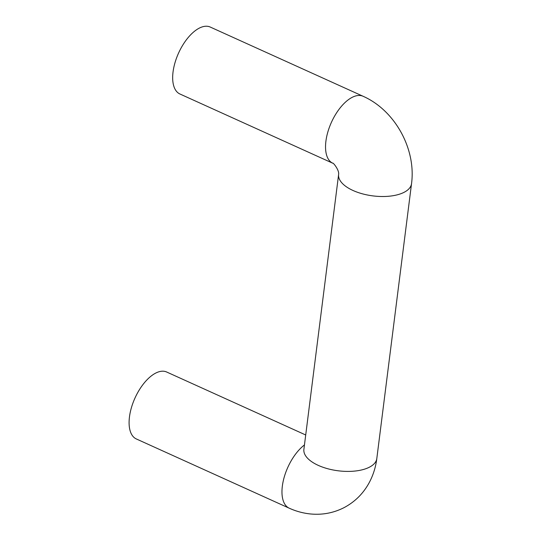 <?xml version="1.0" encoding="UTF-8"?>
<svg xmlns="http://www.w3.org/2000/svg" width="541" height="541" viewBox="0 0 541 541"><rect width="100%" height="100%" fill="white"/><g stroke="black" fill="none" stroke-linecap="round" stroke-linejoin="round"><path stroke-width="0.81" d="M305.706 434.978L166.669 372.012A36.747 18.123 114.4 0 0 144.406 382.73A36.747 18.123 114.4 0 0 129.468 416.915A36.747 18.123 114.4 0 0 136.346 438.961L289.219 508.188A36.747 18.123 114.4 0 1 282.341 486.143A36.747 18.123 114.4 0 1 304.448 444.945M363.112 96.278A36.747 18.123 -65.6 0 0 352.042 97.414A36.747 18.123 -65.6 0 0 327.907 131.788A36.747 18.123 -65.6 0 0 332.783 163.22L179.93 93.999A36.747 18.123 -65.6 0 1 175.034 62.58A36.747 18.123 -65.6 0 1 199.169 28.186A36.747 18.123 -65.6 0 1 210.246 27.05L363.112 96.278C394.998 110.378 416.218 149.005 411.532 183.676L376.807 458.572C375.765 466.93 373.324 474.775 369.496 482.119C363.586 493.257 355.106 501.771 344.035 507.647C333.466 513.01 322.247 515.113 310.378 513.95C303.061 513.193 296.008 511.272 289.219 508.188M332.776 163.22C332.85 162.124 339.478 170.199 338.619 174.466L303.893 449.368A36.747 16.96 7.2 0 0 327.718 468.729A36.747 16.96 7.2 0 0 369.469 467.154A36.747 16.96 7.2 0 0 376.807 458.572M338.619 174.466A36.747 16.96 7.2 0 0 362.45 193.834A36.747 16.96 7.2 0 0 404.195 192.258A36.747 16.96 7.2 0 0 411.532 183.676"/></g></svg>
